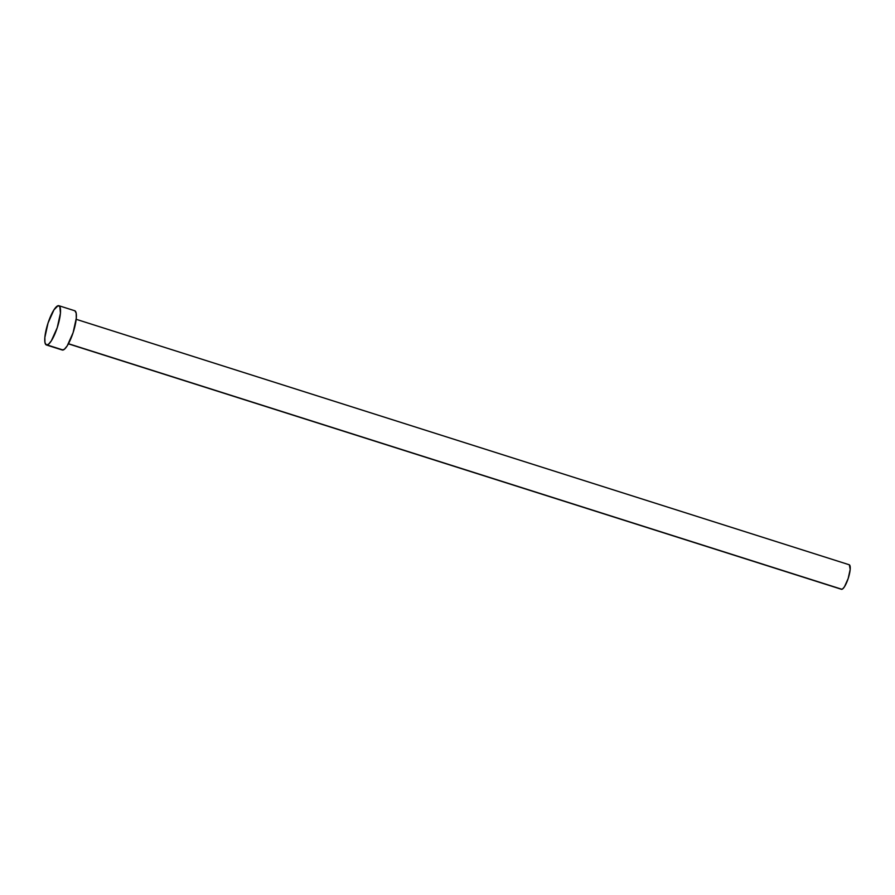 <?xml version="1.0" encoding="UTF-8"?>
<svg xmlns="http://www.w3.org/2000/svg" width="895" height="895" viewBox="0 0 895 895"><rect width="100%" height="100%" fill="white"/><g stroke="black" fill="none" stroke-linecap="round" stroke-linejoin="round"><path stroke-width="1.34" d="M68.389 343.848L841.423 589.29A12.877 3.177 -72.4 0 0 841.938 589.29L68.468 343.714L841.938 589.29A12.877 3.177 -72.4 0 0 848.639 577.029A12.877 3.177 -72.4 0 0 849.21 564.756L76.176 319.302M46.406 344.978L62.258 350.012A20.596 5.09 -72.4 0 0 63.086 350.012L47.234 344.978L63.086 350.012A20.596 5.09 -72.4 0 0 73.815 330.389A20.596 5.09 -72.4 0 0 74.732 310.744L58.88 305.71A20.596 5.09 107.6 0 1 57.962 325.355A20.596 5.09 107.6 0 1 47.234 344.978A20.596 5.09 107.6 0 1 46.406 344.978A20.596 5.09 107.6 0 1 47.323 325.332A20.596 5.09 107.6 0 1 58.052 305.71A20.596 5.09 107.6 0 1 58.88 305.71M74.923 310.822L76.187 313.205L76.288 318.206L73.088 332.716L67.203 345.862L64.317 349.341L62.068 349.923M58.052 305.71L59.842 306.627L60.435 313.172L57.235 327.682L51.339 340.827L48.464 344.306L46.216 344.899L44.951 342.505L44.851 337.516L48.05 322.994L53.946 309.86L58.052 305.71M849.333 564.801L850.183 569.41L848.18 578.483L844.5 586.695L842.698 588.876L841.3 589.246"/></g></svg>
